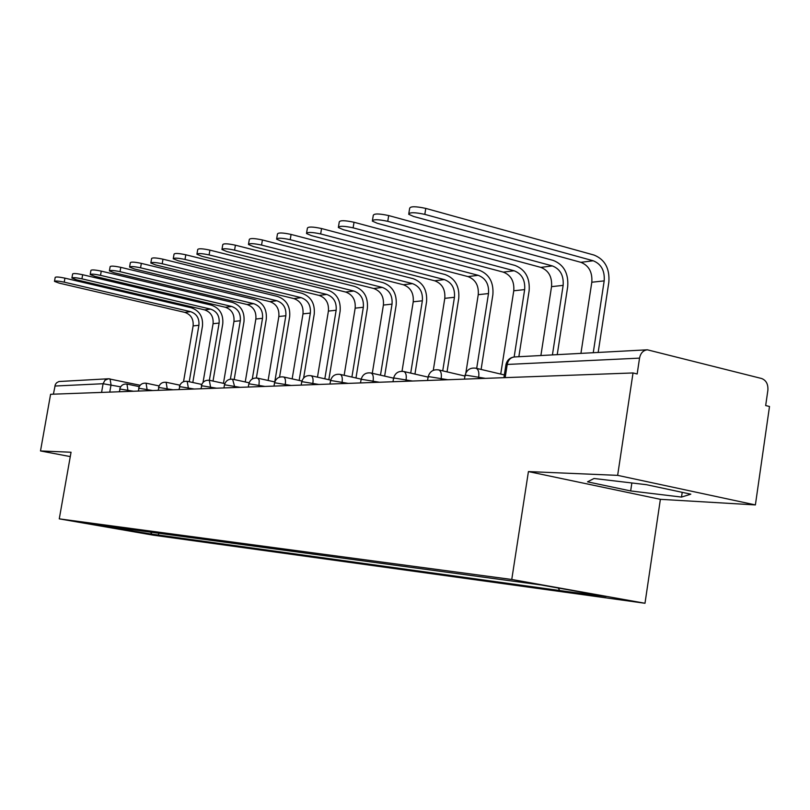 <?xml version="1.0" encoding="UTF-8"?>
<svg xmlns="http://www.w3.org/2000/svg" width="810" height="810" viewBox="0 0 810 810"><rect width="100%" height="100%" fill="white"/><g stroke="black" fill="none" stroke-linecap="round" stroke-linejoin="round"><path stroke-width="1.21" d="M755.386 504.924L617.645 475.359L633.025 372.954L50.595 394.278L40.5 450.947L71.047 452.233L59.272 518.856L153.586 535.218L644.993 603.268L660.373 499.325L755.386 504.924L769.5 406.498L765.673 405.557L767.87 390.298C768.265 384.213 766.179 380.285 761.623 378.513L647.372 349.809C643.201 350.305 640.588 353.079 639.535 358.131L507.222 364.449L505.855 365.219L503.911 377.683M617.645 475.359L528.424 471.582L511.758 579.474L59.272 518.856M633.025 372.954L637.166 373.977L639.535 358.131M40.5 450.947L70.278 456.597M53.399 394.176L55.353 384.477L56.639 382.755L58.928 381.52L108.479 378.766L104.976 380.234L103.093 383.727L54.847 386.036M150.437 531.846L151.905 534.134L85.941 523.402L104.996 525.72M151.905 534.134L568.185 591.705L606.174 596.565L541.131 584.962L104.713 525.933M644.993 603.268L511.758 579.474M660.373 499.325L528.424 471.582M646.451 484.694L594.013 478.497L587.523 481.839L630.666 490.941L681.514 497.077L690.808 494.171L646.451 484.694M158.811 532.98L158.416 535.268M559.487 590.156L558.242 588.009M132.232 531.431L131.534 529.294M682.212 492.338L681.514 497.077M631.851 482.973L630.666 490.941M54.503 281.262L55.202 277.364C55.991 276.696 59.241 276.959 64.932 278.144L64.223 282.163C58.522 280.979 55.272 280.716 54.483 281.374L59.15 283.115L184.802 312.376C190.897 314.503 193.671 319.008 193.114 325.904L183.536 381.672M64.223 282.163L190.542 311.647C196.668 313.784 199.462 318.33 198.906 325.276L189.226 381.723M192.8 382.492L202.47 326.096C203.209 316.75 199.462 310.635 191.211 307.749L64.932 278.144M71.928 277.921L72.637 273.942C73.447 273.233 76.788 273.496 82.66 274.722L81.931 278.832C76.049 277.607 72.708 277.344 71.908 278.043L76.616 279.835L204.596 309.876C210.802 312.052 213.627 316.669 213.07 323.716L203.037 382.431M81.931 278.832L210.61 309.116C216.847 311.303 219.692 315.951 219.125 323.058L209.365 380.285M213.01 381.065L222.75 323.899C223.509 314.341 219.692 308.083 211.299 305.127L82.66 274.722M90.214 274.418L90.933 270.368C91.753 269.598 95.195 269.851 101.26 271.127L100.511 275.339C94.446 274.074 91.003 273.81 90.194 274.56L94.942 276.392L225.332 307.253C231.65 309.481 234.525 314.209 233.958 321.428L223.449 383.332M100.511 275.339L231.64 306.453C237.988 308.701 240.884 313.46 240.307 320.74L230.394 379.171M234.181 379.536L243.992 321.6C244.762 311.82 240.874 305.41 232.328 302.373L101.26 271.127M109.421 270.732L110.15 266.601C110.98 265.781 114.524 266.034 120.791 267.351L120.032 271.664C113.764 270.358 110.211 270.105 109.391 270.904L114.18 272.767L247.08 304.509C253.51 306.798 256.436 311.637 255.859 319.029L245.238 381.945M120.032 271.664L253.692 303.669C260.162 305.977 263.098 310.858 262.521 318.3L252.295 378.969M256.375 377.976L266.277 319.191C267.057 309.177 263.098 302.606 254.401 299.487L120.791 267.351M129.61 266.865L130.349 262.653C131.19 261.772 134.855 262.005 141.345 263.371L140.565 267.806C134.075 266.45 130.41 266.196 129.58 267.067L134.409 268.971L269.892 301.624C276.453 303.973 279.43 308.934 278.842 316.518L268.11 380.467M140.565 267.806L276.838 300.743C283.429 303.112 286.426 308.114 285.839 315.748L274.762 381.935M279.551 377.146L289.666 316.659C290.456 306.393 286.426 299.659 277.567 296.46L141.345 263.371M150.873 262.794L151.622 258.491C152.472 257.539 156.259 257.772 162.982 259.19L162.192 263.746C155.469 262.329 151.683 262.086 150.832 263.017L155.702 264.961L293.878 298.596C300.55 301.006 303.588 306.099 302.991 313.875L292.157 378.877M162.192 263.746L301.178 297.665C307.891 300.105 310.949 305.238 310.351 313.065L299.153 380.427M303.618 378.027L314.25 314.007C315.06 303.477 310.949 296.561 301.917 293.281L162.982 259.19M173.289 258.491L174.059 254.107C174.909 253.074 178.828 253.307 185.804 254.785L185.004 259.453C178.018 257.985 174.099 257.752 173.249 258.755L178.149 260.739L319.11 295.407C325.914 297.888 329.012 303.122 328.404 311.091L317.469 377.166M185.004 259.453L326.805 294.435C333.639 296.936 336.757 302.211 336.15 310.24L324.83 378.807M328.83 379.708L340.119 311.202C340.939 300.399 336.747 293.311 327.544 289.929L185.804 254.785M196.972 253.955L197.741 249.48C198.602 248.366 202.652 248.579 209.911 250.128L209.081 254.927C201.832 253.388 197.772 253.165 196.921 254.259L201.842 256.284L345.688 292.046C352.623 294.607 355.782 299.973 355.165 308.154L344.149 375.303M209.081 254.927L353.808 291.023C360.784 293.605 363.953 299.011 363.336 307.263L351.904 377.065M355.975 377.976L367.375 308.256C368.216 297.159 363.953 289.879 354.567 286.396L209.911 250.128M222.011 249.156L222.79 244.6C223.641 243.385 227.843 243.587 235.406 245.197L234.566 250.138C227.002 248.528 222.801 248.326 221.95 249.51L226.901 251.576L373.744 288.502C380.811 291.134 384.031 296.652 383.403 305.066L372.296 373.299M234.566 250.138L382.31 287.418C389.418 290.081 392.658 295.64 392.03 304.115L380.487 375.162M384.639 376.113L396.151 305.147C397.011 293.746 392.647 286.254 383.079 282.66L235.406 245.197M248.528 244.073L249.318 239.426C250.168 238.11 254.532 238.292 262.42 239.973L261.559 245.065C253.672 243.385 249.298 243.192 248.457 244.488L253.429 246.584L403.38 284.755C410.589 287.469 413.869 293.149 413.232 301.796L402.023 371.253M261.559 245.065L412.442 283.611C419.691 286.355 423.002 292.086 422.354 300.793L410.71 373.106M414.953 374.078L426.556 301.857C427.427 290.132 422.992 282.427 413.232 278.721L262.42 239.973M276.676 238.677L277.466 233.958C278.296 232.51 282.842 232.673 291.084 234.434L290.203 239.679C281.951 237.917 277.415 237.745 276.595 239.163L281.576 241.299L434.737 280.797C442.098 283.601 445.449 289.443 444.791 298.343L433.289 370.322M290.203 239.679L444.336 279.582C451.747 282.406 455.119 288.309 454.45 297.28L442.726 370.858M447.049 371.861L458.743 298.374C459.634 286.315 455.099 278.367 445.146 274.55L291.084 234.434M306.595 232.936L307.395 228.136C308.195 226.567 312.923 226.699 321.56 228.541L320.669 233.948C312.022 232.106 307.294 231.964 306.494 233.513L311.485 235.669L467.988 276.595C475.49 279.49 478.912 285.515 478.244 294.678L465.871 372.873M320.669 233.948L478.173 275.309C485.727 278.225 489.169 284.31 488.501 293.554L476.685 368.398M481.099 369.441L492.875 294.688C493.786 282.255 489.159 274.074 478.993 270.115L321.56 228.541M338.458 226.83L339.258 221.96C340.028 220.229 344.949 220.33 354.031 222.264L353.119 227.843C344.027 225.909 339.106 225.798 338.347 227.509L343.329 229.686L503.293 272.13C510.958 275.127 514.441 281.343 513.763 290.79L500.722 374.078M353.119 227.843L514.117 270.763C521.832 273.79 525.346 280.068 524.657 289.595L514.148 356.967M518.856 356.714L529.133 290.76C530.054 277.951 525.326 269.507 514.957 265.417L354.031 222.264M372.468 220.31L373.278 215.379C373.987 213.465 379.12 213.526 388.699 215.571L387.757 221.332C378.179 219.297 373.035 219.216 372.337 221.1L377.298 223.297L540.847 267.381C548.674 270.489 552.238 276.909 551.539 286.649L540.888 355.529M387.757 221.332L552.379 265.923C560.257 269.062 563.841 275.542 563.142 285.373L552.42 354.912M557.229 354.648L567.709 286.588C568.65 273.375 563.831 264.647 553.24 260.415L388.699 215.571M408.847 213.324L409.658 208.342C410.285 206.226 415.662 206.246 425.776 208.403L424.815 214.367C414.7 212.22 409.323 212.19 408.696 214.275L413.626 216.472L580.881 262.329C588.87 265.538 592.515 272.18 591.806 282.234L580.932 353.373M424.815 214.367L593.193 260.769C601.233 264.019 604.898 270.722 604.189 280.878L593.254 352.714M598.165 352.451L608.847 282.143C609.808 268.485 604.878 259.463 594.064 255.069L425.776 208.403M485.413 378.361L466.226 375.222L464.97 375.87L464.454 379.131M447.788 379.738L429.229 376.701L428.075 377.268L427.558 380.477M412.523 381.024L394.561 378.088L393.498 378.594L392.992 381.743M379.414 382.239L362.009 379.384L361.027 379.829L360.521 382.927M348.259 383.383L331.381 380.609L330.48 381.014L329.974 384.051M318.897 384.456L302.515 381.763L301.674 382.117L301.178 385.104M291.185 385.469L275.258 382.857L274.489 383.171L273.993 386.097M264.971 386.431L249.48 383.879L248.771 384.173L248.285 387.038M240.145 387.342L225.079 384.861L224.421 385.115L223.935 387.929M216.604 388.203L201.923 385.783L200.84 388.78M194.238 389.023L179.941 386.664L178.909 389.58M172.975 389.792L159.033 387.504L158.041 390.349M152.736 390.541L139.118 388.294L138.176 391.068M133.437 391.24L120.143 389.053L119.242 391.767M120.619 386.826L103.093 383.727L101.574 392.415M109.755 392.111L111.041 384.811L110.049 378.908L108.479 378.766L140.15 385.266M478.416 378.614L478.7 376.792C479.236 372.296 478.406 369.461 476.219 368.287L475.612 368.135M440.934 379.991L441.217 378.219C441.754 373.815 440.974 371.061 438.888 369.957L438.382 369.836M405.83 381.277L406.104 379.556C406.63 375.243 405.901 372.57 403.906 371.537L403.501 371.436M372.863 382.482L373.126 380.822C373.663 376.589 372.975 373.987 371.071 373.015L370.362 372.914M341.85 383.616L342.114 382.006C342.64 377.855 342.002 375.324 340.19 374.412L339.552 374.331M312.63 384.689L312.883 383.12C313.409 379.06 312.802 376.599 311.08 375.729L310.513 375.658M285.039 385.692L285.292 384.173C285.808 380.194 285.252 377.804 283.601 376.984L283.095 376.923M258.947 386.653L259.2 380.487L258.451 378.756L257.165 378.108M234.242 387.555L234.495 386.117L232.602 379.232M210.823 388.415L209.304 380.305M188.568 389.225L187.171 381.318M167.417 390.005L166.131 382.279M147.278 390.734L146.083 383.201M128.081 391.443L126.978 384.082M505.167 377.632L507.222 364.449C508.204 359.903 510.644 357.402 514.553 356.947C509.946 357.473 507.08 360.035 505.946 364.621M198.906 325.276L193.114 325.904M190.542 311.647L184.802 312.376M219.125 323.058L213.07 323.716M210.61 309.116L204.596 309.876M240.307 320.74L233.958 321.428M231.64 306.453L225.332 307.253M262.521 318.3L255.859 319.029M253.692 303.669L247.08 304.509M285.839 315.748L278.842 316.518M276.838 300.743L269.892 301.624M310.351 313.065L302.991 313.875M301.178 297.665L293.878 298.596M336.15 310.24L328.404 311.091M326.805 294.435L319.11 295.407M363.336 307.263L355.165 308.154M353.808 291.023L345.688 292.046M392.03 304.115L383.403 305.066M382.31 287.418L373.744 288.502M422.354 300.793L413.232 301.796M412.442 283.611L403.38 284.755M454.45 297.28L444.791 298.343M444.336 279.582L434.737 280.797M488.501 293.554L478.244 294.678M478.173 275.309L467.988 276.595M524.657 289.595L513.763 290.79M514.117 270.763L503.293 272.13M563.142 285.373L551.539 286.649M552.379 265.923L540.847 267.381M604.189 280.878L591.806 282.234M593.193 260.769L580.881 262.329M139.229 386.633L127.241 384.102C123.312 383.677 120.801 385.358 119.698 389.134M159.054 385.925L146.367 383.231C142.347 382.786 139.776 384.497 138.642 388.385M179.881 385.185L166.435 382.32C162.314 381.854 159.681 383.606 158.517 387.595M201.771 384.426L187.505 381.358C183.293 380.872 180.579 382.674 179.395 386.765M224.815 383.626L209.668 380.346C205.345 379.829 202.561 381.682 201.336 385.884M249.126 382.796L233.007 379.283C228.562 378.746 225.706 380.639 224.441 384.963M274.782 381.935L257.62 378.159C253.044 377.592 250.098 379.536 248.802 384.001M301.917 381.044L283.601 376.984C278.893 376.377 275.866 378.381 274.519 382.968M330.652 380.113L311.08 375.729C306.22 375.091 303.102 377.146 301.715 381.885M361.149 379.151L340.19 374.412C335.178 373.734 331.958 375.84 330.52 380.74M393.569 378.149L371.071 373.015C365.897 372.276 362.566 374.443 361.078 379.525M427.923 377.075L403.906 371.537C398.56 370.737 395.108 372.964 393.559 378.229M464.94 376.042L438.888 369.957C433.34 369.087 429.766 371.385 428.136 376.852M504.336 374.929L476.219 368.287C470.468 367.315 466.742 369.684 465.041 375.374M514.553 356.947L647.372 349.809"/></g></svg>
